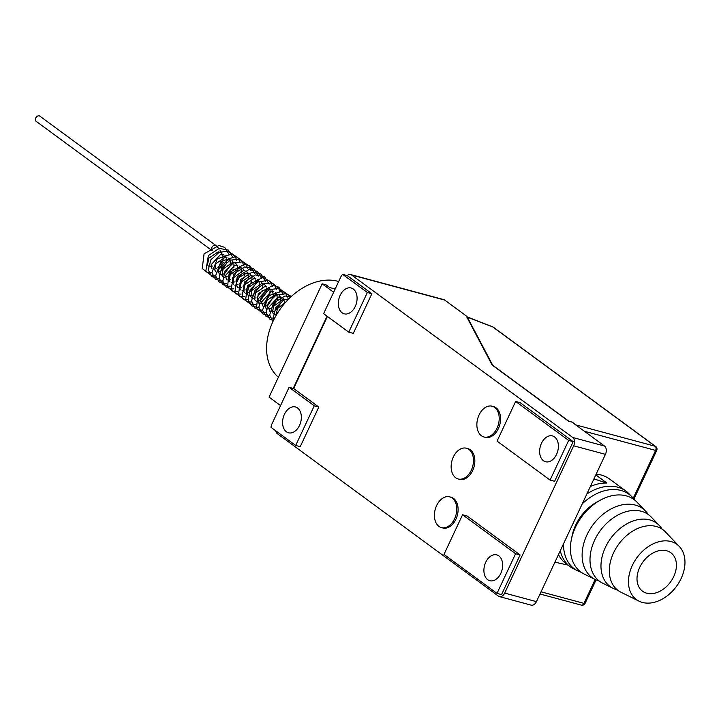 <?xml version="1.0" encoding="UTF-8"?>
<svg xmlns="http://www.w3.org/2000/svg" width="721" height="721" viewBox="0 0 721 721"><rect width="100%" height="100%" fill="white"/><g stroke="black" fill="none" stroke-linecap="round" stroke-linejoin="round"><path stroke-width="1.08" d="M467.262 316.979L492.713 365.268L568.833 421.199L572.231 422.118L576.187 425.02L655.155 446.254L492.758 326.928L466.802 316.97M444.677 300.053L351.641 275.034A6.372 4.299 -74.9 0 0 350.64 274.557L443.676 299.575A6.372 4.299 105.1 0 1 444.677 300.053L466.244 315.906L492.164 365.078L568.734 421.343L572.231 422.118M576.71 425.615A3.181 2.145 -74.9 0 0 576.187 425.02M492.371 326.775A3.181 1.036 111.3 0 1 492.587 326.793A3.181 1.036 111.3 0 1 492.758 326.928A3.181 2.271 126.3 0 1 493.317 327.199A3.181 3.181 0 0 0 492.587 326.793L467.145 316.87M642.456 602.441A34.229 24.433 126.3 0 0 677.821 584.416A34.229 24.433 126.3 0 0 679.29 546.428A34.229 24.433 126.3 0 0 670.981 541.534A34.229 24.433 126.3 0 0 633.426 563.236A34.229 24.433 126.3 0 0 639.067 601.17A34.229 24.433 126.3 0 0 642.456 602.441M679.29 546.428L665.375 531.855A37.762 26.956 126.3 0 0 656.209 526.465A37.762 26.956 126.3 0 0 614.779 550.402A37.762 26.956 126.3 0 0 621.006 592.247L639.067 601.17M666.664 550.745A23.883 17.043 126.3 0 0 641.194 564.588A23.883 17.043 126.3 0 0 642.573 591.238A23.883 17.043 126.3 0 0 646.764 593.23A23.883 17.043 126.3 0 0 672.233 579.396A23.883 17.043 126.3 0 0 670.854 552.746A23.883 17.043 126.3 0 0 666.664 550.745M662.067 529.088A39.304 28.047 126.3 0 0 659.327 525.519A39.304 28.047 126.3 0 0 649.792 519.904A39.304 28.047 126.3 0 0 606.667 544.815A39.304 28.047 126.3 0 0 613.156 588.363A39.304 28.047 126.3 0 0 617.041 589.823A39.304 28.047 126.3 0 0 617.365 589.913M648.26 514.497A42.782 30.534 126.3 0 0 645.637 511.18A42.782 30.534 126.3 0 0 635.255 505.07A42.782 30.534 126.3 0 0 588.318 532.179A42.782 30.534 126.3 0 0 595.375 579.585A42.782 30.534 126.3 0 0 599.322 581.099M659.327 525.519L651.36 517.173A41.322 29.498 126.3 0 0 641.33 511.27A41.322 29.498 126.3 0 0 595.988 537.46A41.322 29.498 126.3 0 0 602.801 583.253L613.156 588.363M645.637 511.18L637.13 502.276A44.936 32.075 126.3 0 0 626.225 495.85A44.936 32.075 126.3 0 0 576.926 524.338A44.936 32.075 126.3 0 0 584.334 574.132L595.375 579.585M634.48 499.887A46.207 32.977 126.3 0 0 632.146 497.048A46.207 32.977 126.3 0 0 620.934 490.451A46.207 32.977 126.3 0 0 582.235 503.862M586.858 494.002A46.973 33.527 -53.7 0 1 617.735 487.18A46.973 33.527 -53.7 0 1 625.972 491.109A46.973 33.527 -53.7 0 1 629.136 493.894L632.146 497.048M625.972 491.109L609.398 478.933A46.973 33.527 126.3 0 0 601.152 475.004A46.973 33.527 126.3 0 0 596.159 474.139M593.915 478.933L606.911 483.043L595.807 474.887M554.927 562.164L568.004 565.093M563.552 543.751A46.207 32.977 126.3 0 0 577.863 570.933L573.943 568.995A46.973 33.527 -53.7 0 1 570.347 566.814L565.994 563.615A46.973 33.527 -53.7 0 1 558.469 554.611M590.373 486.495A46.973 33.527 -53.7 0 1 606.911 483.043M570.347 566.814A46.973 33.527 -53.7 0 1 560.298 550.7M577.863 570.933A46.207 32.977 126.3 0 0 581.261 572.303M598.484 501.23A38.213 27.272 126.3 0 0 571.798 537.56M438.945 526.393A15.925 10.743 -74.9 0 0 441.441 527.61A15.925 10.743 -74.9 0 0 455.339 516.966A15.925 10.743 -74.9 0 0 452.211 498.067A15.925 10.743 -74.9 0 0 449.715 496.859A15.925 10.743 -74.9 0 0 435.817 507.494A15.925 10.743 -74.9 0 0 438.945 526.393M441.441 527.61L442.802 527.97A15.925 10.743 -74.9 0 0 456.699 517.336A15.925 10.743 -74.9 0 0 453.572 498.436A15.925 10.743 -74.9 0 0 451.076 497.22L449.715 496.859M481.403 435.754A15.925 10.743 -74.9 0 0 483.899 436.962A15.925 10.743 -74.9 0 0 497.796 426.327A15.925 10.743 -74.9 0 0 494.669 407.428A15.925 10.743 -74.9 0 0 492.173 406.211A15.925 10.743 -74.9 0 0 478.275 416.855A15.925 10.743 -74.9 0 0 481.403 435.754M483.899 436.962L485.269 437.332A15.925 10.743 -74.9 0 0 499.166 426.688A15.925 10.743 -74.9 0 0 496.03 407.789A15.925 10.743 -74.9 0 0 493.534 406.581L492.173 406.211M455.681 477.771A15.925 10.743 -74.9 0 0 458.177 478.978A15.925 10.743 -74.9 0 0 472.075 468.344A15.925 10.743 -74.9 0 0 468.947 449.444A15.925 10.743 -74.9 0 0 466.451 448.228A15.925 10.743 -74.9 0 0 452.554 458.871A15.925 10.743 -74.9 0 0 455.681 477.771M458.177 478.978L459.538 479.348A15.925 10.743 -74.9 0 0 473.436 468.713A15.925 10.743 -74.9 0 0 470.308 449.814A15.925 10.743 -74.9 0 0 467.812 448.597L466.451 448.228M487.711 579.702A13.375 9.031 105.1 0 1 485.08 563.822A13.375 9.031 105.1 0 1 496.76 554.891A13.375 9.031 105.1 0 1 498.86 555.909A13.375 9.031 105.1 0 1 501.483 571.78A13.375 9.031 105.1 0 1 489.811 580.72A13.375 9.031 105.1 0 1 487.711 579.702M543.445 460.728A13.375 9.031 105.1 0 1 540.813 444.857A13.375 9.031 105.1 0 1 552.484 435.917A13.375 9.031 105.1 0 1 554.584 436.935A13.375 9.031 105.1 0 1 557.216 452.815A13.375 9.031 105.1 0 1 545.545 461.746A13.375 9.031 105.1 0 1 543.445 460.728M286.399 431.78A13.375 9.031 105.1 0 1 283.768 415.9A13.375 9.031 105.1 0 1 295.448 406.968A13.375 9.031 105.1 0 1 297.548 407.987A13.375 9.031 105.1 0 1 300.17 423.858A13.375 9.031 105.1 0 1 288.499 432.798A13.375 9.031 105.1 0 1 286.399 431.78M342.124 312.806A13.375 9.031 105.1 0 1 339.501 296.935A13.375 9.031 105.1 0 1 351.172 287.994A13.375 9.031 105.1 0 1 353.272 289.013A13.375 9.031 105.1 0 1 355.904 304.893A13.375 9.031 105.1 0 1 344.223 313.824A13.375 9.031 105.1 0 1 342.124 312.806M573.195 441.64L520.174 402.678L515.632 401.462L497.057 441.117L550.078 480.078L554.62 481.304L573.195 441.64L568.662 440.423L515.632 401.462M520.12 554.945L467.1 515.984L462.558 514.767L443.983 554.422L497.003 593.383L501.546 594.6L520.12 554.945L515.587 553.728L462.558 514.767M572.141 422.263L604.495 446.029A6.372 4.299 105.1 0 1 605.433 454.338L573.664 445.794L504.673 593.095L536.433 601.638A6.372 4.299 105.1 0 1 531.188 605.144L499.419 596.6A6.372 4.299 -74.9 0 0 504.673 593.095M573.664 445.794A6.372 4.299 -74.9 0 0 572.726 437.485L604.495 446.029M351.641 275.034L572.726 437.485M350.64 274.557A6.372 4.299 -74.9 0 0 347.198 275.584L342.664 274.368A6.372 4.299 -74.9 0 0 340.853 276.846L323.603 313.662L348.766 332.156L367.35 292.501L371.883 293.717L347.198 275.584M348.766 332.156L353.308 333.372L371.883 293.717M295.691 445.461L314.266 405.806L289.103 387.312L271.853 424.137A6.372 4.299 -74.9 0 0 271.015 427.328L295.691 445.461L300.233 446.678L318.808 407.023L293.645 388.538L327.406 316.456M275.665 430.743A6.372 4.299 -74.9 0 0 277.333 433.663L498.418 596.114A6.372 4.299 -74.9 0 0 499.419 596.6M289.103 387.312L293.645 388.538M497.003 593.383L515.587 553.728M314.266 405.806L318.808 407.023M550.078 480.078L568.662 440.423M367.35 292.501L342.664 274.368M605.433 454.338L536.433 601.638M335.157 289.004L329.722 287.544L326.126 284.903L322.152 283.831L333.634 292.266M280.55 405.572L269.077 397.136L322.152 283.831M293.213 388.421L327.046 316.195M39.258 115.856A3.181 2.271 -53.7 0 1 39.817 116.126L215.967 245.555A3.181 2.271 -53.7 0 0 215.408 245.284A3.181 2.271 -53.7 0 0 213.416 245.69A3.181 2.271 -53.7 0 0 212.199 250.692L36.05 121.254A3.181 2.271 -53.7 0 1 35.87 117.703A3.181 2.271 -53.7 0 1 39.258 115.856M278.405 377.218A57.319 40.908 -53.7 0 1 277.387 313.302A57.319 40.908 -53.7 0 1 337.798 281.271A57.319 40.908 -53.7 0 1 338.663 281.514M541.029 591.824L583.974 603.369L595.167 579.477M633.218 498.247L655.623 450.409L584.38 431.248M583.974 603.369A3.181 2.145 105.1 0 1 581.351 605.126A3.181 3.181 0 0 0 585.055 603.405A3.181 0.595 25.1 0 1 583.974 603.369M655.155 446.254A3.181 2.145 105.1 0 1 655.623 450.409A3.181 0.595 -154.9 0 0 656.714 450.445A3.181 3.181 0 0 0 655.713 446.524A3.181 2.271 126.3 0 0 655.155 446.254M222.122 255.252A3.181 1.938 -15.3 0 0 222.086 254.792L221.41 252.882M540.011 594.005L581.351 605.126M655.713 446.524L493.317 327.199M656.714 450.445L633.912 499.112M596.06 579.909L585.055 603.405M218.238 270.15L223.366 262.138M223.186 258.821L222.861 257.622M212.181 272.871L207.612 272.736L202.24 268.473L204.079 253.819L218.923 245.491L224.709 247.402L229.377 254.883M215.795 275.521L211.172 275.377L205.827 271.087L208.378 255.504L219.229 248.394L228.377 250.088L232.991 257.532M219.4 278.18L217.607 278.369L211.857 276.585L208.279 269.996L210.865 259.785L219.265 252.224L228.791 251.232L235.524 256.91L236.596 260.191M223.014 280.829L221.491 281.01L215.426 279.207L211.884 272.574L217.3 258.848L232.279 253.846L238.218 258.01L240.21 262.841M226.619 283.479L224.961 283.668L219.148 281.947L215.57 275.828L220.959 261.453L235.911 256.505L241.841 260.687L243.815 265.49M230.233 286.138L228.602 286.318L222.78 284.615L219.13 278.144L221.644 267.833L230.107 260.173L239.624 259.19L246.357 264.868L247.42 268.149M233.838 288.788L232.198 288.968L226.385 287.264L222.798 281.163L225.042 270.844L233.361 262.994L243.067 261.795L249.024 265.932L251.034 270.799M237.452 291.437L232.847 291.293L227.485 287.012L229.26 272.511L244.725 264.093L250.097 266.049L254.639 273.448M241.057 294.087L236.551 293.97L231.144 289.752L233.649 274.061L244.518 266.95L253.657 268.663L258.253 276.098M244.671 296.746L239.967 296.565L234.785 292.465L237.218 276.774L249.16 269.438L257.325 271.357L261.858 278.757M248.276 299.395L243.734 299.26L238.345 295.024L240.805 279.451L251.971 272.214L260.993 274.052L265.472 281.406M251.881 302.045L247.177 301.874L242.004 297.764L244.446 282.064L255.36 274.908L264.49 276.63L269.077 284.056M255.495 304.695L250.989 304.577L245.582 300.369L247.447 285.552L262.814 277.36L270.564 281.686L272.691 286.706M259.1 307.353L257.451 307.534L251.638 305.821L248.06 299.711L250.061 289.833L257.748 282.019L268.248 280.334L274.431 284.696L276.296 289.364M262.714 310.003L261.155 310.183L255.108 308.363L251.512 300.882L255.009 290.383L264.256 283.38L272.042 283.038L278.811 288.67L279.91 292.014M266.319 312.653L261.741 312.517L256.37 308.246L258.28 293.51L273.079 285.273L278.865 287.192L283.515 294.664M269.933 315.302L268.302 315.492L262.48 313.788L258.83 307.317L261.173 297.286L269.221 289.635L279.369 288.373L286.075 294.078L287.129 297.313M273.538 317.961L271.88 318.141L266.067 316.42L262.489 310.3L267.815 295.998L282.785 290.969L288.733 295.123L290.076 297.638M273.367 320.647L269.636 319.043L266.04 312.508L268.329 302.703L276.107 295.114L286.435 293.627L291.293 296.502M272.971 321.485L269.636 315.05L273.385 303.199L284.885 296.007L291.131 296.646M273.728 319.908L273.259 317.826L275.71 307.732L283.885 300.125L289.103 298.584M279.631 309.877L280.694 308.381M285.534 302.351L277.423 308.57L276.179 315.32M284.687 299.756L283.029 299.575L273.656 306.209L272.448 312.247L273.367 313.878M274.557 314.392L276.9 314.113M284.588 303.442L284.489 301.198M284.164 299.99L282.767 297.971M281.082 297.106L278.162 297.079L268.771 307.263L269.762 311.229M270.952 311.742L274.097 311.121M275.521 310.273L280.361 303.685M280.811 302.036L280.884 298.548M280.559 297.34L279.162 295.313M277.468 294.447L275.9 294.276L266.572 300.657L265.256 307.038L266.148 308.579M267.338 309.093L270.492 308.471M271.916 307.624L276.756 301.036M277.197 299.386L277.008 294.871L275.548 292.663M273.863 291.798L270.943 291.771L261.543 301.973L262.543 305.92M263.733 306.443L266.878 305.812M268.302 304.974L273.728 295.853L271.943 290.013M270.249 289.148L267.329 289.121L257.974 299.116L258.929 303.271M260.119 303.784L263.273 303.162M264.697 302.324L269.699 295.222L270.051 290.59M269.726 289.382L268.329 287.364M266.644 286.498L265.094 286.318L255.604 292.96L254.405 298.981L255.324 300.621M256.514 301.135L259.659 300.513M261.083 299.666L265.923 293.077M266.373 291.428L266.446 287.94M266.121 286.733L264.724 284.705M263.039 283.84L261.552 283.659L251.971 290.347L250.8 296.376L251.71 297.971M252.9 298.485L256.054 297.854M257.478 297.016L262.318 290.428M262.759 288.779L262.832 285.291M262.507 284.083L260.885 281.875L257.875 281.01L248.52 287.409L247.195 293.717L248.105 295.313M249.295 295.826L252.44 295.204M253.873 294.366L258.704 287.778M259.154 286.129L259.227 282.632M258.902 281.424L257.505 279.406M255.82 278.54L254.216 278.36L244.933 284.714L243.581 291.041L244.491 292.663M245.681 293.177L248.835 292.555M250.259 291.708L255.333 284.371L255.622 279.982M255.288 278.775L253.891 276.756M252.206 275.891L250.367 275.719L241.31 282.082L239.985 288.472L240.886 290.013M242.076 290.527L245.23 289.905M246.654 289.058L251.728 281.704L252.008 277.333M251.683 276.125L250.286 274.097M248.601 273.232L246.744 273.07L239.273 277.225L236.299 283.281L237.281 287.355M238.462 287.877L241.616 287.246M243.04 286.408L247.88 279.82M248.321 278.171L248.403 274.683M248.069 273.475L246.681 271.447M244.987 270.582L243.5 270.402L233.622 277.684L232.766 283.146L233.667 284.705M234.857 285.219L238.011 284.597M239.435 283.759L244.266 277.17M244.716 275.521L244.789 272.024M244.464 270.817L243.067 268.798M241.382 267.933L239.913 267.752L230.215 274.62L229.152 280.487L230.062 282.055M231.252 282.569L234.397 281.947M235.821 281.1L239.399 277.179L240.661 274.521M241.102 272.871L241.184 269.375M240.85 268.167L239.462 266.139M237.768 265.283L234.857 265.247L225.448 275.494L226.448 279.406M227.638 279.919L230.792 279.297M232.216 278.45L237.299 271.06L237.57 266.725M237.245 265.517L235.848 263.489M234.163 262.624L232.513 262.453L223.168 268.996L221.951 275.242L222.843 276.747M224.033 277.27L227.178 276.639M228.602 275.801L233.442 269.212M233.883 267.563L233.965 264.075M233.631 262.868L232.243 260.84M230.549 259.975L227.629 259.948L218.265 269.942L219.229 274.097M220.419 274.611L223.564 273.989M224.997 273.151L230.008 266.004L230.35 261.417M230.026 260.209L228.629 258.19M226.944 257.325L225.376 257.145L215.949 263.697L214.732 269.933L215.624 271.447M216.814 271.961L219.959 271.339M221.383 270.492L226.223 263.904M226.664 262.264L226.745 258.767M226.421 257.559L225.024 255.531M223.33 254.675L220.401 254.648L211.01 264.877L212.01 268.798M213.2 269.312L216.354 268.69M217.778 267.842L222.609 261.254M223.059 259.614L222.879 255.117L221.113 252.656L218.238 251.836L208.847 258.181L207.504 264.589L208.405 266.139M209.595 266.662L212.74 266.04M220.806 251.602L219.878 249.98M218.833 248.475L215.967 245.555"/></g></svg>
